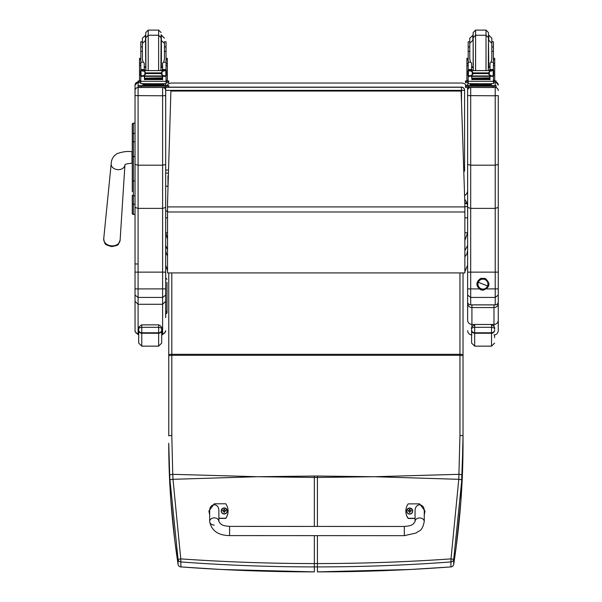 <?xml version="1.0" encoding="UTF-8"?>
<svg xmlns="http://www.w3.org/2000/svg" width="602" height="602" viewBox="0 0 602 602"><rect width="100%" height="100%" fill="white"/><g stroke="black" fill="none" stroke-linecap="round" stroke-linejoin="round"><path stroke-width="0.9" d="M165.685 173.09A3.063 3.063 0 0 0 165.7 173.09L168.44 173.09L165.7 173.09A3.063 3.063 -0 0 1 165.685 173.09L165.7 87.448L138.091 87.41L138.091 85.665L146.226 85.619M163.947 87.817A3.063 3.063 -0 0 1 164.655 87.448M164.361 87.448A3.063 3.063 180 0 0 163.842 87.764A3.063 3.063 0 0 1 164.361 87.448M461.508 87.139A3.063 3.063 -0 0 1 464.255 88.833A3.063 3.063 0 0 0 461.508 87.139L168.748 87.139L461.508 87.139L461.508 90.375L464.578 90.33A3.063 3.063 180 0 0 461.508 87.267L168.748 87.267M464.255 88.833A3.063 3.063 -0 0 1 464.578 90.202A3.063 3.063 0 0 0 464.247 88.825M464.578 170.02L464.578 90.33L464.578 170.02A3.063 3.063 0 0 1 463.803 172.052A3.063 3.063 180 0 0 464.578 170.02L463.743 170.05M467.626 250.409L466.889 253.931L464.864 256.828M467.626 245.405L464.864 250.725M464.864 232.771L467.626 232.771L464.864 240.446M464.706 199.254L467.099 202.912L467.626 206.644L467.626 164.496L470.689 165.189L495.213 165.189L498.275 164.496L498.275 95.62L495.213 95.771L495.213 208.382L470.689 208.382L467.626 207.442L467.626 295.063L470.689 297.441L470.689 288.915L467.626 288.877L467.626 301.828A3.063 3.048 -0 0 0 470.689 304.875L470.689 297.441L495.213 297.441L495.213 304.875A3.063 3.048 -0 0 0 498.275 301.828L498.275 164.496M467.099 203.589L464.849 203.589M467.099 202.912L464.827 202.912M167.522 239.235L165.685 232.771L167.522 232.771M165.685 245.405L167.522 249.875M165.685 250.409L166.415 253.931L167.522 255.797M165.685 217.826L167.522 217.826M464.864 217.826L467.626 217.826M467.378 87.448A6.133 6.133 180 0 1 467.626 89.156L467.626 190.315A6.133 6.133 180 0 1 464.586 195.612A6.133 6.133 0 0 0 467.626 190.322A6.133 6.133 180 0 1 464.586 195.605M166.799 85.627A6.133 6.133 180 0 1 171.811 83.023L461.493 83.023A6.133 6.133 180 0 1 466.512 85.634M132.267 181.089L132.267 191.684M132.267 199.977L132.267 213.371A1.106 1.106 -0 0 0 133.373 214.478L135.029 214.478L133.373 214.478L133.373 180.976L135.029 180.976M135.029 195.8L133.373 195.8A1.106 0.587 -0 0 1 132.267 195.214L132.267 203.604A1.106 0.587 0 0 0 133.373 204.191L135.029 204.191L135.029 295.063L138.091 297.441L138.091 288.915L135.029 288.877M132.267 156.535L132.267 180.976L133.373 180.976L133.373 123.154A1.106 1.106 -0 0 0 132.267 124.26L132.267 156.535L135.029 156.535M133.373 123.154L135.029 123.154L133.373 123.154L132.267 124.26L132.267 133.983A1.106 0.587 0 0 1 133.373 133.396L135.029 133.396M135.029 141.718L133.373 141.718A1.106 0.587 -0 0 0 132.267 142.305L132.267 133.983M132.305 213.642L132.267 213.379A1.106 1.106 -0 0 0 133.373 214.478L132.267 213.379A1.106 1.106 -0 0 0 133.373 214.478L133.095 214.44M165.685 85.123L165.332 83.701A3.063 3.063 0 0 1 165.685 85.123L165.685 85.619L168.748 85.665L168.748 86.184L138.091 86.184M165.685 317.66L165.685 207.442L162.615 208.382L138.091 208.382L138.091 87.508A3.063 3.063 180 0 0 135.029 90.578L135.029 164.496L138.091 165.189L162.615 165.189L165.685 164.496L165.685 90.375L461.508 90.375L461.508 102.739M165.685 95.62L162.615 95.771L162.615 272.142L135.029 272.142M135.029 95.62L162.615 95.771L162.615 87.508A3.063 3.063 0 0 1 165.685 90.578L165.685 90.578M138.091 85.665L138.091 82.06A3.063 3.063 180 0 0 135.029 85.123L135.029 123.154M135.029 219.286L135.029 214.478L133.373 214.478M135.029 164.496L135.029 207.442L138.091 208.382L138.091 288.915L165.685 288.877L165.806 313.74A1.227 1.219 -0 0 0 167.032 312.521L167.032 283.534M165.685 207.442L165.685 164.496M167.522 270.689L165.685 265.173L165.806 311.678A1.227 1.219 180 0 0 167.032 310.459L167.032 312.521M135.029 295.063L135.029 301.286L138.091 304.281L162.615 304.281L162.615 333.854L164.782 332.959L165.685 330.799M135.029 301.286L135.051 331.138L136.18 333.192L138.091 333.854L138.091 297.441L162.615 297.441L162.615 304.281L165.685 301.286M135.029 309.202L135.029 263.864L138.001 264.052M165.685 295.063L162.615 297.441L162.615 272.142L165.685 272.142M165.685 331.536L162.615 334.607L162.615 333.854L161.697 333.854M138.708 333.854L138.091 333.854L138.091 334.607L135.029 331.536L135.029 330.799M498.275 207.442L495.213 208.382L495.213 297.441L498.275 295.063L498.275 272.142L470.689 272.142L470.689 87.508A3.063 3.063 180 0 0 467.626 90.578L467.626 89.721M470.689 87.448L495.213 87.508L495.213 95.771L467.626 95.62L467.626 207.442M467.626 85.123L468.19 83.354A3.063 3.063 180 0 0 467.626 85.123L467.626 85.619M467.626 87.448L467.626 90.578M479.162 288.915L470.689 288.915L470.689 272.142L467.626 272.142M467.626 296.207L467.626 263.097M467.897 303.092A4.289 0.843 0 0 0 467.626 303.393L467.626 300.097M498.275 95.62L498.275 216.133M498.275 262.788L498.275 301.828A3.063 3.063 0 0 1 495.213 304.898L470.689 304.898A3.063 3.063 0 0 1 467.626 301.828M467.626 296.861L467.626 298.893M471.915 304.898L471.915 307.562L493.986 307.562L493.986 304.898M467.626 320.241L467.626 303.393A4.289 4.169 0 0 0 471.915 307.562L471.915 324.478C469.312 324.222 467.882 322.807 467.626 320.241L467.626 317.329M498.004 303.092A4.289 0.843 -0 0 1 498.275 303.393L498.275 298.893M493.986 326.314L493.986 307.562A4.289 4.169 0 0 0 498.275 303.393L498.275 320.241C498.02 322.807 496.59 324.222 493.986 324.478L471.915 324.478L471.915 326.939M493.986 334.915C496.59 334.659 498.02 333.23 498.275 330.626L498.275 320.241M498.275 296.342L498.275 303.393M467.626 303.393L467.626 288.877M161.697 328.715L161.697 343.087L161.697 328.715C162.299 328.308 161.283 327.842 158.635 327.315L158.635 333.252A3.063 3.002 0 0 0 161.697 330.242M161.697 328.7L161.697 328.707C161.14 329.723 163.435 327.052 158.635 324.854L141.771 324.854C139.024 326.57 138.001 327.834 138.708 328.647L138.708 328.715C138.099 328.308 139.122 327.842 141.771 327.315L158.635 327.315L158.635 324.854L141.771 324.854L141.771 332.793A3.063 2.89 180 0 1 138.708 329.904L138.708 343.087L141.771 346.15L141.771 332.793L158.635 332.793A3.063 2.89 180 0 0 161.697 329.904M138.708 328.715L138.708 329.904M494.596 334.87L494.596 337.669M471.607 328.715L471.607 330.242A3.063 3.002 -0 0 0 474.677 333.252L474.677 324.854C471.923 326.57 470.907 327.834 471.607 328.647L471.607 328.715C471.005 328.308 472.028 327.842 474.677 327.315L491.533 327.315C494.182 327.842 495.205 328.308 494.596 328.715M471.607 330.242L471.607 343.087L474.677 346.15L474.677 333.252L491.533 333.252A3.063 3.002 0 0 0 494.596 330.242M258.807 476.716L314.357 476.031L314.357 477.446L257.34 476.716L172.992 479.312L180.773 558.889L178.072 559.363L169.93 479.704A119.896 16.6 -93.7 0 1 169.681 474.812L168.748 443.275C168.726 483.067 171.833 523.416 178.072 564.33A3.063 0.512 171.3 0 0 178.072 564.337A3.063 0.512 171.3 0 0 178.072 564.352A3.063 3.04 0 0 0 180.826 566.903C225.103 570.214 269.606 571.877 314.357 571.877L314.357 566.911C269.583 566.903 225.073 565.248 180.826 561.937L180.773 558.889C225.013 561.967 269.538 563.525 314.357 563.57L314.357 566.911L317.42 566.911C362.193 566.903 406.704 565.248 450.943 561.937L451.003 558.889L453.705 559.363L461.839 479.704A119.896 16.6 -86.3 0 0 462.088 474.812L463.028 435.78L463.028 272.917M180.909 566.911L180.826 561.937A3.063 3.04 180 0 1 178.072 559.363L178.072 564.33A3.063 3.063 0 0 0 180.871 566.933L221.664 569.507L314.357 571.877M168.748 355.662L171.811 355.308L171.811 435.427L168.748 435.78L168.748 354.691L168.748 428.308M171.811 272.917L171.811 354.315A3.063 0.376 0 0 0 168.748 354.691L168.748 272.917M169.681 474.812L172.744 474.316L172.992 479.312L169.93 479.704M372.962 476.716L317.42 476.031L317.42 477.446L374.429 476.716L458.784 479.312L451.003 558.889C406.764 561.967 362.238 563.525 317.42 563.57L314.357 563.57L314.357 535.629M450.943 566.903C406.674 570.214 362.163 571.877 317.42 571.877L409.789 569.522L450.906 566.933L450.943 561.937A3.063 3.04 -0 0 0 453.705 559.363L453.705 564.33A3.063 0.512 8.7 0 1 453.705 564.337A3.063 0.512 8.7 0 1 453.705 564.352A3.063 3.04 180 0 1 450.943 566.903M450.86 566.911L450.906 566.933A3.063 3.063 0 0 0 453.705 564.337L456.143 547.241L460.899 500.962L463.028 443.275C463.051 483.067 459.943 523.416 453.705 564.33M459.958 272.917L459.958 354.315L171.811 354.315L171.811 355.308L459.958 355.308L459.958 435.427L463.028 435.78L463.028 443.275M463.028 351.726L463.028 355.662L459.958 355.308L459.958 354.315A3.063 0.376 180 0 1 463.028 354.691M459.958 435.427L458.784 479.312L461.839 479.704M461.124 91.052L464.864 203.95L461.124 91.052L170.9 91.052L167.522 203.777L170.9 91.052L461.124 91.06M464.864 203.95L464.864 272.917L167.522 272.917L167.522 211.987L464.864 211.987M167.522 203.777L167.522 211.987M167.981 188.418L167.981 185.604A1.151 0.632 180 0 1 166.829 186.236A1.151 0.632 180 0 1 165.685 185.604L165.685 209.925A1.151 1.136 180 0 0 167.522 210.835M167.981 175.754L167.981 185.604M167.032 301.579L167.032 300.3M167.032 305.131L167.032 306.576M167.032 288.335L167.032 296.011M167.032 289.374L167.032 282.398M167.032 289.351L167.032 297.471M167.032 301.248L167.032 310.444M165.806 313.815L167.032 312.588M162.608 67.334L161.088 67.507M145.759 67.507L144.239 67.334M166.039 58.334L167.326 58.334L167.326 80.314L166.039 80.314L166.039 75.671L166.039 76.589L165.264 75.724M144.239 75.957L140.808 76.589L140.808 75.671L140.808 80.314L139.513 80.314L139.513 58.334L140.808 58.334M166.039 46.896L166.039 41.734L164.444 41.734L164.444 46.896L166.039 46.896L166.039 51.373L164.444 51.373M142.396 41.734L140.808 41.734L140.808 70.615L140.808 69.614L142.335 71.081M166.039 80.901L168.748 80.946L168.748 82.692L166.039 82.73M168.748 81.466L166.039 81.503M140.808 81.503L138.091 81.466L138.091 80.946L140.808 80.901M140.808 82.73L138.091 82.692L138.091 81.466M161.088 39.86L161.088 34.698M158.635 30.1L158.635 35.262L148.212 35.262L145.759 37.715L145.759 39.86L145.759 32.553L148.212 30.1L158.635 30.1L161.088 32.553M145.759 35.127L142.396 38.189L142.396 59.282L143.208 62.194L140.808 62.194M140.808 57.333L140.808 44.811M166.039 44.811L166.039 57.333M144.239 68.673L144.909 70.449M161.938 70.449L162.608 68.673M140.808 76.589L140.808 81.323L166.039 81.323L166.039 76.589M162.608 75.957L162.608 79.803L162.314 75.957M144.533 75.957L144.533 79.803L144.239 76.296M144.593 78.403L162.247 78.403L162.247 77.839L144.593 78.155M144.593 79.005L162.247 79.005L162.247 78.471L144.593 78.757M144.593 79.554L162.247 79.554L162.247 79.05L144.593 79.306M166.039 51.373L166.039 70.615L166.039 69.614L165.046 70.554M166.039 69.614L162.608 69.614L162.608 70.449M165.369 75.671L164.369 75.957L161.998 74.934L160.907 73.572L161.998 71.525L165.151 70.6L141.673 70.615M141.425 75.649L144.593 75.957L144.593 76.349L144.593 75.957L162.247 75.957L162.247 76.349L162.247 75.957L164.369 75.957M160.907 73.572L145.94 73.572L144.849 74.934L142.471 75.957M141.696 70.6L144.849 71.525L145.94 73.572M162.608 69.614L162.608 63.112L163.639 62.194L164.444 59.282L164.444 46.896M140.544 75.446L141.018 75.491L141.018 70.863L140.544 70.863L140.544 75.446M166.295 71.081L166.295 70.615L165.828 70.863L165.828 75.491L166.295 75.446L166.295 70.863L165.151 70.6M162.675 84.634L162.675 85.552L153.42 85.627L144.164 85.552L144.164 84.634M153.42 85.627L153.42 84.709L142.727 84.558L142.727 83.731M164.113 83.731L164.113 84.558L153.42 84.709M165.422 75.649L166.295 75.649L166.295 75.182M165.166 70.615L166.295 70.615L165.226 70.637M140.544 71.081L140.544 70.615L141.62 70.637M141.47 75.671L140.544 75.671L140.544 75.182M142.396 51.373L140.808 51.373M144.239 70.449L144.239 63.112L143.208 62.194M140.966 76.296L141.583 75.724M166.039 81.089L166.039 83.64L162.344 83.761L140.808 83.64L140.808 81.323M160.614 85.619L165.685 85.619M162.043 85.687L166.257 85.665L162.043 85.687M140.582 85.687L144.804 85.665L140.582 85.687M162.043 86.176L166.257 86.154L162.043 86.176M140.582 86.176L144.804 86.154L140.582 86.176M168.748 86.184L168.748 87.41L165.685 87.448L165.685 86.221M145.759 37.715L145.91 70.449M158.635 70.449L158.635 35.262L161.088 37.715L160.93 70.449M489.99 67.334L488.47 67.507M473.142 67.507L471.622 67.334M493.422 58.334L494.709 58.334L494.709 80.314L493.422 80.314L494.709 80.314M471.622 75.957L468.19 76.589L468.19 75.671L468.19 80.314L466.904 80.314L466.904 58.334L468.19 58.334M493.422 70.615L493.422 41.734L491.826 41.734M469.778 41.734L468.19 41.734L468.19 70.615L468.19 69.614L469.718 71.081M493.422 80.901L496.131 80.946L496.131 82.692L493.422 82.73M496.131 81.466L493.422 81.503M468.19 81.503L465.481 81.466L465.481 80.946L468.19 80.901M468.19 82.73L465.481 82.692L465.481 81.466M488.47 67.447L488.47 32.553L486.017 30.1L486.017 70.449M473.142 67.447L473.142 32.553L475.595 30.1L486.017 30.1M473.142 35.127L469.778 38.189L469.778 46.896L468.19 46.896M493.422 46.896L491.826 46.896L491.826 38.189L488.764 35.127L488.764 40.289L491.826 43.352L491.826 59.282L491.021 62.194L489.99 63.112L489.99 70.449M468.19 57.333L468.19 44.811M493.422 44.811L493.422 57.333M471.622 68.673L472.292 70.449M489.321 70.449L489.99 68.673M468.19 76.589L468.19 81.323L493.422 81.323L493.422 76.589L492.647 75.724M489.99 75.957L489.99 79.803L489.697 75.957M471.915 75.957L471.915 79.803L471.622 76.296M471.976 78.403L489.637 78.403L489.637 77.839L471.976 78.155M471.976 79.005L489.637 79.005L489.637 78.471L471.976 78.757M471.976 79.554L489.637 79.554L489.637 79.05L471.976 79.306M489.99 69.614L493.422 69.614L492.428 70.554M493.422 76.589L493.422 75.671M492.752 75.671L491.759 75.957L489.381 74.934L488.29 73.572L489.381 71.525L492.534 70.6L469.056 70.615M468.807 75.649L471.976 75.957L471.976 76.349L471.976 75.957L489.637 75.957L489.637 76.349L489.637 75.957L491.759 75.957M488.29 73.572L473.322 73.572L472.231 74.934L469.853 75.957M469.078 70.6L472.231 71.525L473.322 73.572M467.927 75.446L468.401 75.491L468.401 70.863L467.927 70.863L467.927 75.446M493.678 71.081L493.678 70.615L493.211 70.863L493.211 75.491L493.678 75.446L493.678 70.863L492.534 70.6M490.066 84.634L490.066 85.552L480.802 85.627L471.547 85.552L471.547 84.634M480.802 85.627L480.802 84.709L470.109 84.558L470.109 83.731M491.495 83.731L491.495 84.558L480.802 84.709M492.805 75.649L493.678 75.649L493.678 75.182M492.549 70.615L493.678 70.615L492.609 70.637M467.927 71.081L467.927 70.615L469.003 70.637M468.853 75.671L467.927 75.671L467.927 75.182M469.778 51.373L468.19 51.373M493.422 51.373L491.826 51.373M471.622 70.449L471.622 63.112L470.591 62.194L468.19 62.194M468.348 76.296L468.966 75.724M493.422 81.089L493.422 83.64L489.727 83.761L468.19 83.64L468.19 81.323M488.004 85.619L496.131 85.665L496.131 86.184L493.068 86.221L465.481 86.184L465.481 85.665L473.608 85.619M489.426 85.687L493.64 85.665L489.426 85.687M467.972 85.687L472.186 85.665L467.972 85.687M489.426 86.176L493.64 86.154L489.426 86.176M467.972 86.176L472.186 86.154L467.972 86.176M496.131 86.184L496.131 87.41L493.068 87.448L465.481 87.41L465.481 86.184M488.312 70.449L488.47 37.715L486.017 35.262L475.595 35.262L473.142 37.715L473.292 70.449M472.848 35.127L472.848 40.289L469.778 43.352L469.778 59.282L470.591 62.194M484.776 279.494L484.783 279.486A4.982 4.974 0 0 1 487.929 284.121A4.982 4.974 0 0 1 481.111 288.749A4.982 4.974 0 0 1 477.973 284.121A4.982 4.974 0 0 1 484.791 279.494L484.791 279.486A4.982 4.974 180 0 0 477.973 284.114L477.973 284.114A4.982 4.974 0 0 1 482.947 279.132A4.982 4.974 0 0 1 487.929 284.114L487.929 284.114A4.982 4.974 180 0 0 484.791 279.486L484.776 279.494M484.858 279.305A5.177 5.177 0 0 1 487.763 286.025A5.177 5.177 0 0 1 481.043 288.922L480.689 289.795L481.043 288.922A5.177 5.177 0 0 1 478.138 282.203A5.177 5.177 0 0 1 484.858 279.305L484.858 279.305A5.177 5.177 180 0 0 477.83 284.866A5.177 5.177 180 0 0 486.16 288.17A5.177 5.177 180 0 0 484.858 279.305L485.212 278.402C490.796 283.467 490.088 287.41 483.105 290.232L480.689 289.795C475.618 285.995 475.625 282.195 480.705 278.395L485.212 278.402M487.575 285.958L478.327 282.285A4.982 4.974 180 0 0 481.111 288.749A4.982 4.974 180 0 0 487.575 285.958A4.982 4.974 180 0 0 484.791 279.494A4.982 4.974 180 0 0 478.327 282.285L487.575 285.958M214.267 525.079A4.598 3.604 0 0 1 209.669 521.475L209.669 521.475A4.598 3.604 0 0 1 214.267 517.87A4.598 3.604 0 0 1 218.865 521.475L220.505 523.838C222.063 524.492 221.227 525.614 229.588 526.404L229.588 535.599L229.588 526.404L404.318 526.472L404.311 535.667L416.163 532.996C419.617 529.895 422.01 531.987 424.244 521.558A4.598 3.604 180 0 0 419.647 517.953A4.598 3.604 180 0 0 415.049 521.558L415.056 511.083C414.838 502.79 424.478 502.798 424.252 511.09L424.244 521.558M415.049 518.307L408.156 518.307A12.642 12.559 180 0 1 408.156 503.866L419.654 503.866L425.02 511.09L424.244 514.83M405.861 511.09L405.861 511.264A12.642 12.559 0 0 0 408.156 518.48L415.049 518.488M424.244 515.003L425.02 511.09M209.669 514.74L208.909 511.008L214.274 503.784L225.765 503.791A12.642 12.559 180 0 1 225.765 518.232L218.865 518.224M218.865 521.475L218.872 511.008C219.098 502.708 209.451 502.708 209.669 511L209.669 521.475C211.483 530.693 218.12 535.396 229.588 535.599L404.311 535.667M218.865 518.405L225.765 518.405A12.642 12.559 0 0 0 228.068 511.181L228.068 511.008M208.909 511.008L209.669 514.913M412.709 511.053A3.018 2.995 180 0 1 409.691 514.078A3.018 2.995 180 0 1 406.674 511.053M409.691 513.875A2.905 2.882 180 0 1 407.17 509.548A2.905 2.882 180 0 1 412.204 509.54A2.905 2.882 180 0 1 409.691 513.875M409.804 512.024A2319.017 199.977 90.7 0 0 409.879 512.347L410.496 511.06L411.279 511.068A1.603 1.595 0 0 0 411.279 510.684L411.166 510.692A2319.017 466.7 0.2 0 1 410.737 510.872L409.804 509.939A1.053 1.046 180 0 0 409.578 509.939A2319.017 201.572 -90.4 0 0 409.503 509.412L408.878 510.631A3.921 0.79 179.8 0 0 408.096 510.692A1.603 1.595 0 0 0 408.096 511.068L408.878 511.06L409.503 512.347A2319.017 199.676 -90.8 0 0 409.578 512.024A1.053 1.046 180 0 0 409.804 512.024L410.496 511.098M408.878 511.06L409.578 512.024M411.279 510.684A3.921 0.79 -179.8 0 0 410.496 510.631L409.879 509.412A2319.017 201.866 90.3 0 0 409.804 509.939M409.789 511.798L410.496 511.06M408.096 510.692L408.209 510.699A2319.017 466.7 -0.2 0 0 408.638 510.872A1.053 1.046 180 0 0 408.638 511.06M409.578 509.939L408.638 510.872M408.878 511.098L409.586 511.798M227.247 510.978A3.018 2.995 180 0 1 224.237 514.003A3.018 2.995 180 0 1 221.22 510.978M224.237 513.792A2.905 2.882 180 0 1 221.717 509.465A2.905 2.882 180 0 1 226.751 509.465A2.905 2.882 180 0 1 224.237 513.792M224.35 511.948A2319.017 199.977 90.7 0 0 224.418 512.272L225.043 510.985L225.825 510.993A1.603 1.595 0 0 0 225.825 510.609L225.712 510.616A2319.017 466.7 0.2 0 1 225.283 510.789L224.343 509.864A1.053 1.046 180 0 0 224.117 509.864A2319.017 201.572 -90.4 0 0 224.042 509.337L223.425 510.556A3.921 0.79 179.8 0 0 222.642 510.609A1.603 1.595 0 0 0 222.642 510.993L223.425 510.985L224.049 512.272A2319.017 199.676 -90.8 0 0 224.117 511.948A1.053 1.046 180 0 0 224.35 511.948L225.043 511.023M223.425 510.985L224.117 511.948M225.825 510.609A3.921 0.79 -179.8 0 0 225.043 510.556L224.418 509.337A2319.017 201.866 90.3 0 0 224.343 509.864M224.335 511.723L225.043 510.985M222.642 510.609L222.755 510.616A2319.017 466.7 -0.2 0 0 223.184 510.797A1.053 1.046 180 0 0 223.184 510.985M224.117 509.864L223.184 510.797M223.425 511.023L224.132 511.723M257.34 476.716L172.744 474.316L171.811 435.427M374.429 476.716L459.025 474.316L462.088 474.812M168.53 170.065L165.7 170.065M467.626 206.644L464.864 206.644M111.874 166.506A6.9 5.283 4.7 0 0 118.052 169.666A6.9 5.283 4.7 0 0 124.938 164.865L124.84 164.91C125.284 164.105 127.677 163.548 132.011 163.24L132.011 151.742C127.729 151.034 122.785 151.659 117.187 153.615C113.342 155.933 111.34 159.304 111.189 163.744A6.9 5.283 4.7 0 0 111.874 166.506M111.912 245.872A8.225 6.298 -175.3 0 1 103.725 238.813C104.342 242.433 104.951 244.134 105.546 243.915C105.064 244.42 107.148 245.323 111.806 246.609C119.444 244.826 117.556 245.955 120.122 240.153A8.225 6.298 -175.3 0 1 111.912 245.872M162.615 87.448L138.091 87.508M138.091 82.06L135.029 85.123M498.275 288.877L486.74 288.915M470.689 85.619L470.689 84.611M495.213 82.722L495.213 85.634M495.213 87.441L495.213 87.508A3.063 3.063 0 0 1 498.275 90.578L498.275 90.578M495.213 304.875L470.689 304.875M496.131 82.196A3.063 3.063 0 0 1 498.275 85.123L496.131 82.196M138.708 330.242A3.063 3.002 -0 0 0 141.771 333.252L158.635 333.252L158.635 346.15L161.697 343.087M494.596 329.904A3.063 2.89 180 0 1 491.533 332.793L474.677 332.793A3.063 2.89 180 0 1 471.607 329.904M494.596 328.7L494.596 328.707C494.046 329.723 496.334 327.052 491.533 324.854L491.533 346.15L494.596 343.087M317.42 526.434L317.42 477.446L314.357 477.446L314.357 526.434M317.42 476.031L314.357 476.031M317.42 535.629L317.42 571.877M167.522 206.907L464.864 206.907M166.039 59.718L167.326 59.718M139.513 59.718L140.808 59.718M148.212 70.449L148.212 30.1M145.466 35.127L145.759 67.018M162.608 66.762L161.381 67.018L161.381 35.127L164.444 38.189M165.881 76.296L162.608 76.296M144.849 74.934L144.849 71.525M160.907 72.895L145.94 72.895M161.998 74.934L161.998 71.525M140.808 65.475L139.513 65.475M167.326 65.475L166.039 65.475M166.039 62.194L163.639 62.194M166.039 69.508L162.608 69.508M144.239 69.508L140.808 69.508M144.239 69.614L140.808 69.614M145.526 85.89L161.321 85.89M141.161 86.221L141.161 87.448M493.422 59.718L494.709 59.718M466.904 59.718L468.19 59.718M475.595 70.449L475.595 30.1M493.264 76.296L489.99 76.296M472.231 74.934L472.231 71.525M488.29 72.895L473.322 72.895M489.381 74.934L489.381 71.525M468.19 65.475L466.904 65.475M494.709 65.475L493.422 65.475M493.422 62.194L491.021 62.194M493.422 69.508L489.99 69.508M471.622 69.508L468.19 69.508M471.622 69.614L468.19 69.614M472.909 85.89L488.704 85.89M468.544 86.221L468.544 87.448M493.068 86.221L493.068 87.448M489.99 66.762L488.764 67.018L488.47 40.289M473.142 40.289L473.142 67.018M409.691 514.018A3.018 2.995 0 0 0 412.709 511.023A3.018 2.995 0 0 0 409.691 508.02A3.018 2.995 0 0 0 406.674 511.023A3.018 2.995 0 0 0 409.691 514.018M409.879 509.292A1.603 1.595 0 0 0 409.495 509.3M409.495 512.46A1.603 1.595 0 0 0 409.879 512.46M409.879 512.347A1.49 1.475 180 0 1 409.503 512.347M411.166 510.692A1.49 1.475 180 0 1 411.166 511.068M409.503 509.412A1.49 1.475 180 0 1 409.879 509.412M224.237 513.935A3.018 2.995 0 0 0 227.247 510.94A3.018 2.995 0 0 0 224.23 507.945A3.018 2.995 0 0 0 221.22 510.94A3.018 2.995 0 0 0 224.237 513.935M224.426 509.217A1.603 1.595 0 0 0 224.042 509.217M224.042 512.385A1.603 1.595 0 0 0 224.426 512.385M224.042 509.337A1.49 1.475 180 0 1 224.418 509.337M222.755 510.993A1.49 1.475 180 0 1 222.755 510.616M464.864 271.735L467.626 265.166M111.189 163.744L103.725 238.813M124.938 164.865L120.122 240.153M162.615 334.607L161.697 334.607M138.708 334.607L138.091 334.607M471.915 334.915C469.312 334.659 467.874 333.23 467.626 330.626M158.635 346.15L141.771 346.15M491.533 346.15L474.677 346.15M168.748 443.275L169.689 481.608L170.787 499.75L174.776 540.521L178.072 564.337M165.685 210.309L166.017 211.121L167.522 211.234M165.806 278.041L167.032 279.268M139.513 80.314L140.808 80.314M166.039 80.314L167.326 80.314M166.039 63.526L167.326 63.526M139.513 63.526L140.808 63.526M144.593 76.349L162.247 76.349M140.808 46.896L142.396 46.896M160.546 85.567L161.366 85.898M145.473 85.898L146.301 85.567M161.088 40.289L164.444 43.352M145.759 40.289L142.396 43.352M144.239 66.762L145.466 67.018M466.904 80.314L468.19 80.314M493.422 63.526L494.709 63.526M466.904 63.526L468.19 63.526M471.976 76.349L489.637 76.349M487.929 85.567L488.749 85.898M472.856 85.898L473.684 85.567M471.622 66.762L472.848 67.018M415.049 521.558L413.408 523.913C411.843 524.575 412.679 525.697 404.318 526.472M412.709 511.083L412.709 511.023C410.609 507.14 408.6 507.14 406.674 511.023L406.674 511.083M227.247 511.008L227.247 510.94C225.156 507.065 223.146 507.065 221.22 510.94L221.22 511.008"/></g></svg>
